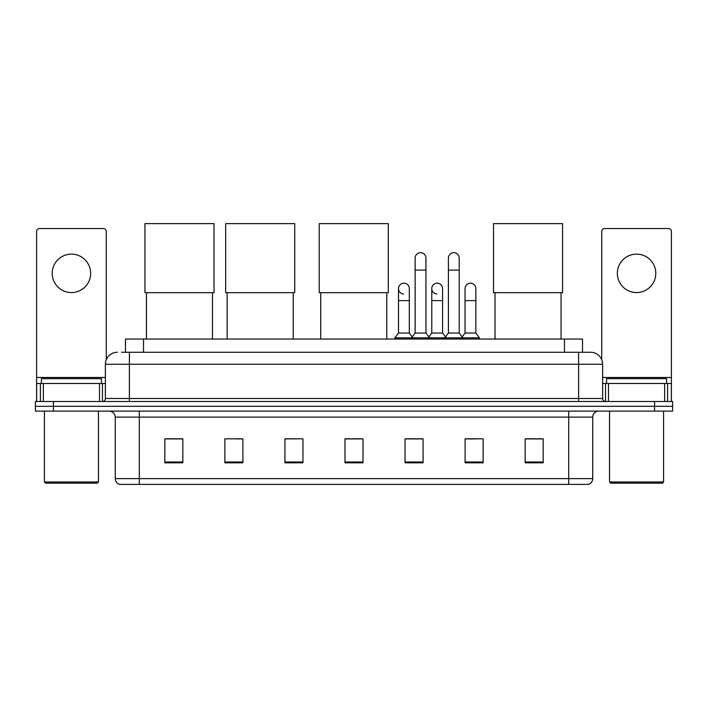 <?xml version="1.0" encoding="UTF-8"?>
<svg xmlns="http://www.w3.org/2000/svg" width="708" height="708" viewBox="0 0 708 708"><rect width="100%" height="100%" fill="white"/><g stroke="black" fill="none" stroke-linecap="round" stroke-linejoin="round"><path stroke-width="1.06" d="M125.493 352.257L125.493 339.044L582.507 339.044L582.507 352.257M121.856 352.257L590.622 352.257A12.009 12.009 0 0 1 602.632 364.266L602.632 398.498C602.791 400.312 603.8 401.312 605.641 401.507M121.581 352.257L129.387 352.257L129.387 364.266L105.368 364.266L105.368 398.498A3 3 0 0 1 102.359 401.507M117.378 352.257A12.009 12.009 0 0 0 105.368 364.266M53.419 401.507L35.4 401.507L35.4 406.312L53.419 406.312L35.4 406.312L35.4 411.118L53.419 411.118L53.419 406.312L654.581 406.312L53.419 406.312L53.419 401.507L654.581 401.507L654.581 406.312L672.6 406.312L654.581 406.312L654.581 411.118L53.419 411.118M654.581 411.118L672.6 411.118L672.6 401.507L654.581 401.507M602.632 364.266L578.613 364.266L578.613 352.257L590.622 352.257M592.729 478.617C592.561 481.493 591.118 483.414 588.401 484.387L568.701 484.387L568.701 478.617L592.729 478.617L592.729 417.118A6.009 6.009 0 0 1 598.729 411.118M568.701 484.387L119.599 484.387A6.009 6.009 0 0 1 115.271 478.617L115.271 417.118C114.917 413.472 112.917 411.472 109.271 411.118M543.178 462.82L543.178 438.801L525.159 438.801L525.159 462.82L543.178 462.82M483.121 462.82L483.121 438.801L465.103 438.801L465.103 462.82L483.121 462.82M423.065 462.82L423.065 438.801L405.047 438.801L405.047 462.82L423.065 462.82M182.841 462.82L182.841 438.801L164.822 438.801L164.822 462.82L182.841 462.82M242.897 462.82L242.897 438.801L224.879 438.801L224.879 462.82L242.897 462.82M302.953 462.82L302.953 438.801L284.935 438.801L284.935 462.82L302.953 462.82M363.009 462.82L363.009 438.801L344.991 438.801L344.991 462.82L363.009 462.82M465.103 438.925L476.457 438.925M302.953 438.801L284.935 438.925L302.953 438.801M237.074 438.925L242.897 438.925M414.534 438.925L409.914 438.925M363.009 438.925L344.991 438.925M182.841 438.925L164.822 438.925M423.065 438.925L405.047 438.925M543.178 438.925L525.159 438.925M71.437 254.128A19.222 19.222 0 0 0 52.215 273.341A19.222 19.222 0 0 0 71.437 292.563A19.222 19.222 0 0 0 90.651 273.341A19.222 19.222 0 0 0 71.437 254.128M99.509 401.507L99.509 383.488L43.356 383.488L43.356 401.507M106.271 359.708L106.271 231.543A3 3 0 0 0 103.262 228.542L39.604 228.542A3 3 0 0 0 36.604 231.543L36.604 383.488L43.356 383.488M99.509 383.488L105.368 383.488M36.604 401.507L36.604 383.488M97.262 483.183L45.613 483.183L44.409 481.98L98.456 481.98L97.262 483.183M44.409 411.118L44.409 481.98M98.456 411.118L98.456 481.98M101.465 383.488L101.465 378.683L41.409 378.683L41.409 383.488M146.441 292.678L146.441 339.044M212.506 292.678L212.506 339.044M144.945 223.613L214.011 223.613L214.011 292.678L144.945 292.678L144.945 223.613M227.162 292.678L227.162 339.044M293.227 292.678L293.227 339.044M225.657 223.613L294.723 223.613L294.723 292.678L225.657 292.678L225.657 223.613M320.733 292.678L320.733 339.044M386.789 292.678L386.789 339.044M319.228 223.613L388.294 223.613L388.294 292.678L319.228 292.678L319.228 223.613M495.016 292.678L495.016 339.044M561.072 292.678L561.072 339.044M493.511 223.613L562.577 223.613L562.577 292.678L493.511 292.678L493.511 223.613M415.136 270.102L425.951 270.102L425.951 333.043L415.136 333.043L415.136 258.093A5.407 5.407 0 0 1 420.879 252.694A5.407 5.407 0 0 1 425.951 258.093A5.407 5.407 0 0 0 420.879 252.694M415.136 333.043L411.534 337.849L411.534 339.044M425.951 333.043L429.552 337.849L394.896 337.849L394.896 339.044M448.412 333.043L448.412 270.102L459.218 270.102L459.218 333.043L448.412 333.043L444.81 337.849L429.552 337.849L429.552 339.044M448.412 270.102L448.412 258.093A5.407 5.407 0 0 1 454.155 252.694A5.407 5.407 0 0 1 459.218 258.093A5.407 5.407 0 0 0 454.155 252.694M459.218 333.043L462.82 337.849L444.81 337.849L444.81 339.044M475.856 333.043L475.856 300.608L465.041 300.608L465.041 333.043L475.856 333.043L479.458 337.849L462.82 337.849L462.82 339.044M403.569 293.997A5.407 5.407 0 0 1 398.498 288.599A5.407 5.407 0 0 1 404.25 283.2A5.407 5.407 0 0 1 409.312 288.599L409.312 300.608L398.498 300.608L398.498 288.599M409.312 300.608L409.312 333.043L398.498 333.043L398.498 300.608M398.498 333.043L394.896 337.849M409.312 333.043L412.224 336.919M436.836 293.997A5.407 5.407 0 0 1 431.774 288.599A5.407 5.407 0 0 1 437.517 283.2A5.407 5.407 0 0 1 442.58 288.599L442.58 300.608L431.774 300.608L431.774 288.599M442.58 300.608L442.58 333.043L431.774 333.043L431.774 300.608M431.774 333.043L428.862 336.919M442.58 333.043L445.5 336.919M465.041 300.608L465.041 288.599A5.407 5.407 0 0 1 470.793 283.2A5.407 5.407 0 0 1 475.856 288.599L475.856 300.608M465.041 333.043L462.129 336.919M479.458 337.849L479.458 339.044M636.563 254.128A19.222 19.222 0 0 0 617.349 273.341A19.222 19.222 0 0 0 636.563 292.563A19.222 19.222 0 0 0 655.785 273.341A19.222 19.222 0 0 0 636.563 254.128M664.644 401.507L664.644 383.488L608.491 383.488L608.491 401.507M671.396 401.507L671.396 383.488L671.396 401.507M664.644 383.488L671.396 383.488L671.396 231.543A3 3 0 0 0 668.396 228.542L604.738 228.542A3 3 0 0 0 601.729 231.543L601.729 359.708M602.632 383.488L608.491 383.488M662.387 483.183L610.739 483.183L609.544 481.98L663.591 481.98L662.387 483.183M609.544 411.118L609.544 481.98M663.591 411.118L663.591 481.98M666.591 383.488L666.591 378.683L606.535 378.683L606.535 383.488M143.512 352.257L143.512 339.044M564.488 352.257L564.488 339.044M129.387 401.507L129.387 398.498L602.632 398.498M105.368 398.498L129.387 398.498L129.387 364.266L578.613 364.266L578.613 401.507M568.701 411.118L568.701 417.118L115.271 417.118M592.729 417.118L568.701 417.118L568.701 478.617L139.299 478.617L139.299 484.387M115.271 478.617L139.299 478.617L139.299 411.118M363.009 461.988L344.991 461.988M302.953 461.988L284.935 461.988M242.897 461.988L224.879 461.988M182.841 461.988L164.822 461.988M423.065 461.988L405.047 461.988M483.121 461.988L465.103 461.988M543.178 461.988L525.159 461.988M105.368 377.479L36.604 377.479M102.465 383.488L102.465 401.507M36.648 383.488L36.648 401.507M40.4 401.507L40.4 383.488M671.396 377.479L602.632 377.479M671.352 401.507L671.352 383.488M667.6 383.488L667.6 401.507M605.535 401.507L605.535 383.488M425.951 270.102L425.951 258.093M459.218 270.102L459.218 258.093"/></g></svg>
